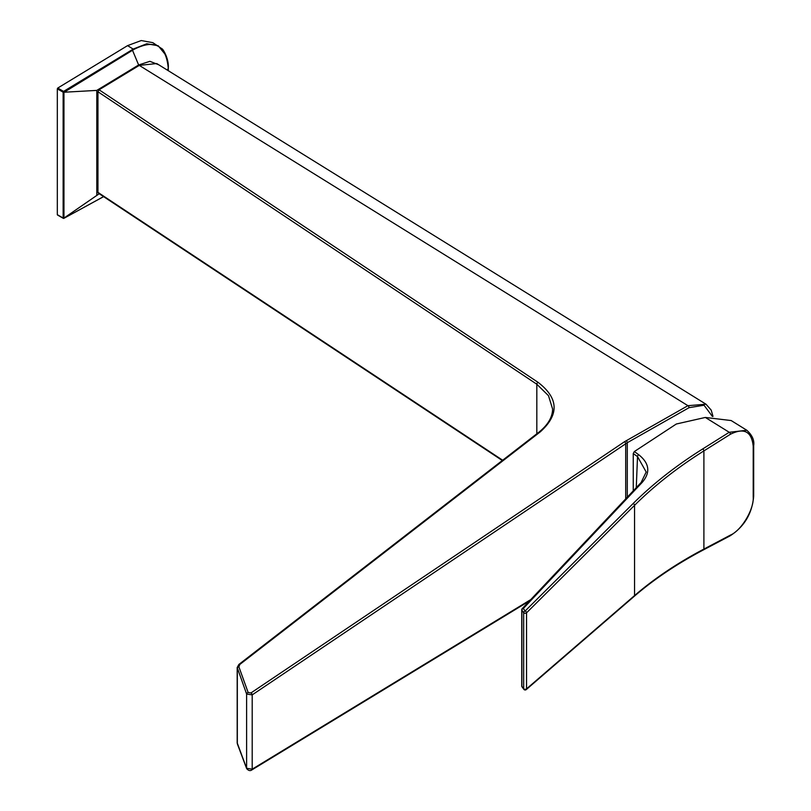 <?xml version="1.0" encoding="UTF-8"?>
<svg xmlns="http://www.w3.org/2000/svg" width="811" height="811" viewBox="0 0 811 811"><rect width="100%" height="100%" fill="white"/><g stroke="black" fill="none" stroke-linecap="round" stroke-linejoin="round"><path stroke-width="1.22" d="M552.605 409.028L548.489 395.687L536.821 384.232L97.949 91.775L97.949 192.379L502.668 460.232M97.949 91.775L99.074 89.798L538.017 382.316C558.678 398.13 559.428 414.644 540.268 431.857L239.813 664.452L238.89 666.835L248.166 692.543L250.964 692.939A1.622 0.963 56.1 0 1 252.201 694.875L246.615 694.044L237.187 667.453M250.964 692.939L624.46 441.762L687.931 405.682L706.006 404.213L156.756 63.552L139.269 65.387L99.074 89.798M99.074 193.059L97.949 192.379M712.372 416.418L704.049 405.226L689.066 407.669L627.288 442.705L252.201 694.875L252.201 769.173L530.617 599.694M706.006 404.213L711.196 410.102L713.001 416.388M239.813 664.452A1.622 1.024 -127.7 0 0 238.85 664.473L237.187 667.544L237.187 742.846L246.615 768.27L252.201 769.173A1.622 1.014 -121.3 0 1 251.836 769.933L251.836 769.933C250.254 771.129 248.541 770.703 246.676 768.656L246.676 768.656A1.622 1.308 -20.6 0 1 246.615 768.27L246.615 694.044A1.622 1.287 160.1 0 1 248.166 692.543M633.249 490.817L633.249 453.531L634.334 451.555L638.723 454.718C649.449 463.274 650.625 472.478 642.251 482.342L523.328 608.493A1.622 1.206 144.7 0 0 521.878 610.156A1.622 0.943 180 0 1 521.747 609.791A1.622 0.943 180 0 1 521.97 609.325A1.622 1.105 43.1 0 1 522.193 608.686L522.193 608.686A1.622 1.105 43.1 0 1 523.328 608.493L525.122 611.038A1.622 1.085 45.1 0 1 526.552 612.822L526.552 688.863L634.557 595.578C654.325 578.527 677.438 563.027 703.897 549.077L730.437 535.098C741.467 530.526 754.291 508.963 753.206 496.788L753.206 446.253C751.675 431.452 744.082 427.448 730.437 434.24L703.897 450.906C677.438 467.531 654.325 485.677 634.557 505.334L526.552 612.822A1.622 0.933 -0 0 1 525.041 613.268A1.622 0.933 -0 0 1 523.673 612.69A1.622 1.206 -35.3 0 1 525.122 611.038L633.127 503.54C652.956 483.822 676.151 465.626 702.691 448.949L729.231 432.283L746.819 430.266L731.177 420.554L705.327 417.442L676.323 424.011L634.334 451.555M636.27 487.634L637.517 456.603L633.249 453.531M753.247 495.48L753.206 497.092M730.873 534.855L729.231 535.787M640.903 483.072A1.622 1.105 43.5 0 1 641.126 482.515L646.195 472.012L637.517 456.603A1.622 1.024 -54.3 0 1 638.723 454.718M521.878 685.589A1.622 0.933 -0 0 0 521.747 685.954A1.622 0.933 -0 0 0 521.878 686.319A1.622 1.237 143.3 0 0 522.071 686.927L523.876 689.34A1.622 1.237 -36.7 0 1 523.673 688.732L523.673 612.69L521.878 610.156L521.878 686.319L523.673 688.732A1.622 0.933 -0 0 0 525.041 689.299A1.622 0.933 -0 0 0 526.552 688.863A1.622 1.166 -130.8 0 1 526.238 689.593L634.243 596.318A1.622 1.166 -130.8 0 0 634.557 595.578L634.557 505.334A1.622 1.085 -134.9 0 0 633.127 503.54M525.122 689.715A1.622 1.237 -36.7 0 1 523.876 689.34A1.622 1.622 0 0 0 526.238 689.593A1.622 1.166 -130.8 0 1 525.122 689.715M158.703 64.768L149.883 61.322L138.64 64.981L96.803 90.396L63.957 92.241L63.582 91.41L133.399 48.984L146.821 43.764L158.196 45.761L165.971 55.341M168.293 68.215L168.293 70.709L168.293 68.215C169.124 58.595 162.656 48.508 162.038 48.842L152.843 42.669L141.246 40.55L127.57 45.629L57.763 88.044L63.582 91.41L63.136 92.19L57.317 88.835L57.317 214.672L63.136 218.037L63.136 92.19L63.957 92.241L63.957 218.088L99.236 193.748M96.803 90.396L96.803 195.076M57.317 88.835L57.763 88.044M64.444 217.916L63.633 218.291M167.38 70.151L168.262 68.317C166.123 45.102 154.637 38.816 133.815 49.481L64.444 92.048M63.998 91.907L63.633 91.39M63.957 218.088L63.136 218.037L63.957 218.088M536.821 433.794L536.821 384.232A1.622 1.004 123.7 0 1 538.017 382.316M626.153 440.718A1.622 0.882 60.4 0 1 627.288 442.705L627.288 497.113M625.697 498.785L625.697 443.698A1.622 0.963 56.1 0 0 624.46 441.762M689.066 407.669A1.622 0.882 60.4 0 0 687.931 405.682L139.269 65.387M238.89 666.835A1.622 1.287 160.1 0 0 237.329 668.345L237.329 743.616A1.622 1.308 -20.6 0 0 237.4 743.991L246.676 768.656M237.593 744.316A1.622 1.308 -20.6 0 1 237.4 743.991L237.187 742.846M730.437 434.24A1.622 0.892 -122.1 0 0 729.231 432.283L705.327 417.442M702.691 448.949A1.622 0.892 -122.1 0 1 703.897 450.906L703.897 549.077A1.622 0.973 -117.8 0 1 703.502 549.858L730.042 535.868C744.356 526.653 752.233 513.404 753.683 496.119A1.622 0.933 -0 0 1 753.206 496.788M522.071 686.927A1.622 1.622 0 0 1 521.747 685.954L521.747 609.791A1.622 1.622 0 0 1 522.193 608.686L641.126 482.515A1.622 1.105 43.5 0 1 642.251 482.342M730.437 535.098A1.622 0.973 62.2 0 1 730.042 535.868M753.206 446.253A1.622 0.933 -0 0 0 753.683 445.594L753.683 496.119M127.57 45.629L133.815 49.481M63.998 218.271L103.575 196.617M132.264 49.694L138.64 64.981M552.605 408.947C552.504 417.057 548.064 424.711 539.285 431.888M539.295 431.878L238.85 664.473M529.441 600.951L251.836 769.933M502.303 460.516L98.263 193.099M703.502 549.858C677.053 563.807 653.97 579.287 634.243 596.318M753.683 445.594C754.514 440.272 752.223 435.162 746.809 430.266M103.605 196.637L63.816 218.382A0.649 0.649 0 0 1 63.278 218.331L57.449 214.976"/></g></svg>

